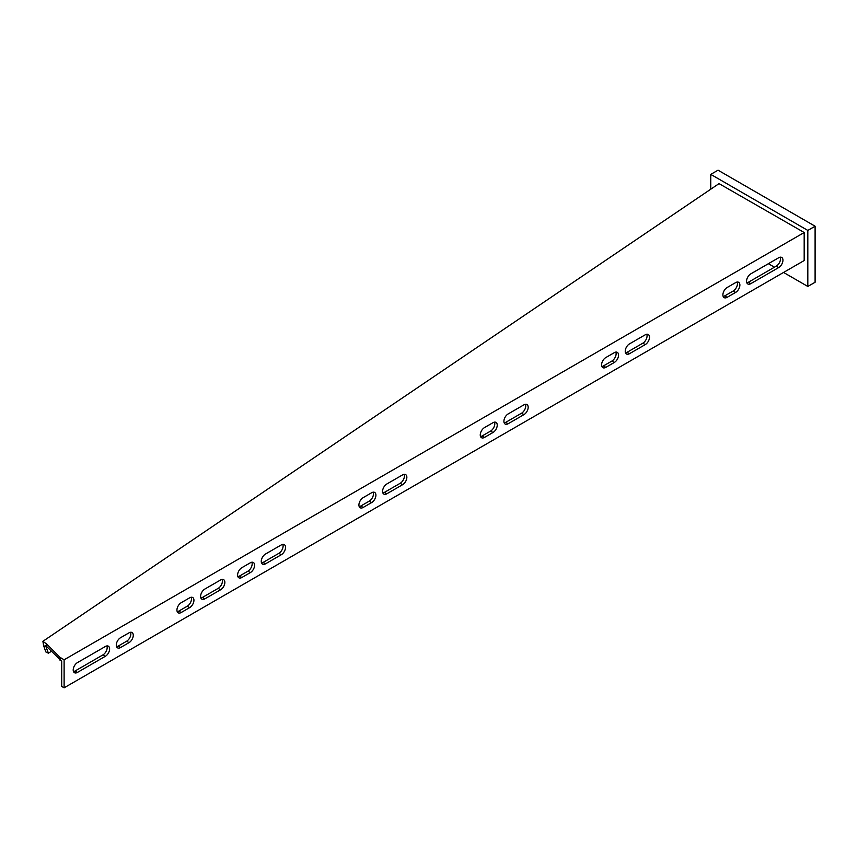 <?xml version="1.0" encoding="UTF-8"?>
<svg xmlns="http://www.w3.org/2000/svg" width="858" height="858" viewBox="0 0 858 858"><rect width="100%" height="100%" fill="white"/><g stroke="black" fill="none" stroke-linecap="round" stroke-linejoin="round"><path stroke-width="1.29" d="M807.818 286.454L815.1 282.261L815.1 226.222L807.818 230.427L807.818 286.454L783.558 272.447M774.452 267.192L768.393 263.696M710.767 189.2L710.767 174.388L718.039 170.184L815.1 226.222M710.767 174.388L807.818 230.427M73.209 669.959A6.006 3.464 120 0 0 74.453 672.704A6.006 3.464 120 0 0 77.456 672.404L105.362 656.295A6.006 3.464 120 0 0 109.288 651.008A6.006 3.464 120 0 0 108.365 646.192A6.006 3.464 120 0 0 105.362 646.492L77.456 662.601A6.006 3.464 120 0 0 73.209 669.959M73.498 671.557A6.006 3.464 120 0 0 75.032 671.01L102.939 654.89A6.006 3.464 120 0 0 106.896 645.935M116.28 645.087A6.006 3.464 120 0 0 117.525 647.833A6.006 3.464 120 0 0 120.528 647.543L129.022 642.642A6.006 3.464 120 0 0 132.947 637.344A6.006 3.464 120 0 0 132.025 632.528A6.006 3.464 120 0 0 129.022 632.829L120.528 637.73A6.006 3.464 120 0 0 116.28 645.087M116.57 646.696A6.006 3.464 120 0 0 118.104 646.138L126.598 641.237A6.006 3.464 120 0 0 130.555 632.271M176.941 610.07A6.006 3.464 120 0 0 178.185 612.816A6.006 3.464 120 0 0 181.188 612.515L189.682 607.614A6.006 3.464 120 0 0 193.608 602.327A6.006 3.464 120 0 0 192.685 597.511A6.006 3.464 120 0 0 189.682 597.812L181.188 602.713A6.006 3.464 120 0 0 176.941 610.07M177.231 611.668A6.006 3.464 120 0 0 178.764 611.121L187.258 606.209A6.006 3.464 120 0 0 191.216 597.254M200.6 596.407A6.006 3.464 120 0 0 201.844 599.152A6.006 3.464 120 0 0 204.847 598.863L220.624 589.757A6.006 3.464 120 0 0 224.539 584.459A6.006 3.464 120 0 0 223.627 579.654A6.006 3.464 120 0 0 220.624 579.944L204.847 589.049A6.006 3.464 120 0 0 200.6 596.407M200.89 598.015A6.006 3.464 120 0 0 202.424 597.458L218.189 588.352A6.006 3.464 120 0 0 222.158 579.397M261.261 561.389A6.006 3.464 120 0 0 262.505 564.135A6.006 3.464 120 0 0 265.508 563.835L281.285 554.729A6.006 3.464 120 0 0 285.21 549.442A6.006 3.464 120 0 0 284.288 544.626A6.006 3.464 120 0 0 281.285 544.927L265.508 554.032A6.006 3.464 120 0 0 261.261 561.389M261.551 562.987A6.006 3.464 120 0 0 263.084 562.44L278.861 553.335A6.006 3.464 120 0 0 282.818 544.369M237.602 575.042A6.006 3.464 120 0 0 238.846 577.788A6.006 3.464 120 0 0 241.849 577.498L250.343 572.597A6.006 3.464 120 0 0 254.268 567.299A6.006 3.464 120 0 0 253.346 562.483A6.006 3.464 120 0 0 250.343 562.784L241.849 567.685A6.006 3.464 120 0 0 237.602 575.042M237.891 576.651A6.006 3.464 120 0 0 239.425 576.093L247.919 571.192A6.006 3.464 120 0 0 251.877 562.226M358.923 504.997A6.006 3.464 120 0 0 360.167 507.743A6.006 3.464 120 0 0 363.17 507.453L371.664 502.552A6.006 3.464 120 0 0 375.589 497.254A6.006 3.464 120 0 0 374.667 492.438A6.006 3.464 120 0 0 371.664 492.739L363.17 497.64A6.006 3.464 120 0 0 358.923 504.997M359.212 506.606A6.006 3.464 120 0 0 360.746 506.048L369.24 501.147A6.006 3.464 120 0 0 373.198 492.192M382.582 491.344A6.006 3.464 120 0 0 383.826 494.09A6.006 3.464 120 0 0 386.829 493.79L402.606 484.684A6.006 3.464 120 0 0 406.531 479.397A6.006 3.464 120 0 0 405.609 474.581A6.006 3.464 120 0 0 402.606 474.882L386.829 483.987A6.006 3.464 120 0 0 382.582 491.344M382.872 492.942A6.006 3.464 120 0 0 384.405 492.395L400.182 483.29A6.006 3.464 120 0 0 404.139 474.324M480.255 434.952A6.006 3.464 120 0 0 481.499 437.698A6.006 3.464 120 0 0 484.502 437.408L492.985 432.507A6.006 3.464 120 0 0 496.911 427.209A6.006 3.464 120 0 0 495.988 422.393A6.006 3.464 120 0 0 492.985 422.694L484.502 427.595A6.006 3.464 120 0 0 480.255 434.952M480.534 436.561A6.006 3.464 120 0 0 482.067 436.003L490.561 431.102A6.006 3.464 120 0 0 494.519 422.147M503.903 421.299A6.006 3.464 120 0 0 505.147 424.045A6.006 3.464 120 0 0 508.151 423.745L523.927 414.639A6.006 3.464 120 0 0 527.852 409.352A6.006 3.464 120 0 0 526.93 404.536A6.006 3.464 120 0 0 523.927 404.837L508.151 413.942A6.006 3.464 120 0 0 503.903 421.299M504.193 422.897A6.006 3.464 120 0 0 505.727 422.351L521.503 413.245A6.006 3.464 120 0 0 525.461 404.279M601.576 364.907A6.006 3.464 120 0 0 602.82 367.653A6.006 3.464 120 0 0 605.823 367.363L614.307 362.462A6.006 3.464 120 0 0 618.232 357.164A6.006 3.464 120 0 0 617.31 352.359A6.006 3.464 120 0 0 614.307 352.649L605.823 357.55A6.006 3.464 120 0 0 601.576 364.907M601.855 366.516A6.006 3.464 120 0 0 603.389 365.958L611.883 361.057A6.006 3.464 120 0 0 615.84 352.102M625.235 351.254A6.006 3.464 120 0 0 626.479 354A6.006 3.464 120 0 0 629.472 353.7L645.248 344.594A6.006 3.464 120 0 0 649.174 339.307A6.006 3.464 120 0 0 648.251 334.491A6.006 3.464 120 0 0 645.248 334.792L629.472 343.897A6.006 3.464 120 0 0 625.235 351.254M625.514 352.853A6.006 3.464 120 0 0 627.048 352.306L642.824 343.2A6.006 3.464 120 0 0 646.782 334.234M722.897 294.862A6.006 3.464 120 0 0 724.141 297.619A6.006 3.464 120 0 0 727.144 297.318L735.638 292.417A6.006 3.464 120 0 0 739.553 287.119A6.006 3.464 120 0 0 738.641 282.314A6.006 3.464 120 0 0 735.638 282.604L727.144 287.505A6.006 3.464 120 0 0 722.897 294.862M723.187 296.471A6.006 3.464 120 0 0 724.71 295.913L733.204 291.012A6.006 3.464 120 0 0 737.172 282.057M746.557 281.209A6.006 3.464 120 0 0 747.801 283.955A6.006 3.464 120 0 0 750.804 283.655L778.699 267.546A6.006 3.464 120 0 0 782.625 262.258A6.006 3.464 120 0 0 781.702 257.443A6.006 3.464 120 0 0 778.699 257.743L750.804 273.852A6.006 3.464 120 0 0 746.557 281.209M746.835 282.808A6.006 3.464 120 0 0 748.369 282.261L776.275 266.141A6.006 3.464 120 0 0 780.233 257.185M799.935 230.073L719.025 183.612L42.9 641.312L46.729 644.058L59.953 657.292L64.114 659.802L804.182 232.529L799.935 230.073M64.114 659.802L64.114 687.816L804.182 260.542L804.182 232.529M51.233 651.372L48.423 653.206L45.506 645.398L61.69 661.196L61.69 686.411L64.114 687.816M46.729 646.868L46.729 644.058M59.953 660.092L59.953 657.292M60.071 660.263L60.35 657.625M46.257 646.996L43.64 645.709L42.9 641.312M48.423 653.206L45.806 651.919L43.64 645.709M75.032 671.01L77.456 672.404M118.104 646.138L120.528 647.543M178.764 611.121L181.188 612.515M202.424 597.458L204.847 598.863M263.084 562.44L265.508 563.835M239.425 576.093L241.849 577.498M360.746 506.048L363.17 507.453M384.405 492.395L386.829 493.79M482.067 436.003L484.502 437.408M505.727 422.351L508.151 423.745M603.389 365.958L605.823 367.363M627.048 352.306L629.472 353.7M724.71 295.913L727.144 297.318M748.369 282.261L750.804 283.655M776.275 266.141L778.699 267.546M733.204 291.012L735.638 292.417M642.824 343.2L645.248 344.594M611.883 361.057L614.307 362.462M521.503 413.245L523.927 414.639M490.561 431.102L492.985 432.507M400.182 483.29L402.606 484.684M369.24 501.147L371.664 502.552M247.919 571.192L250.343 572.597M278.861 553.335L281.285 554.729M218.189 588.352L220.624 589.757M187.258 606.209L189.682 607.614M126.598 641.237L129.022 642.642M102.939 654.89L105.362 656.295"/></g></svg>
